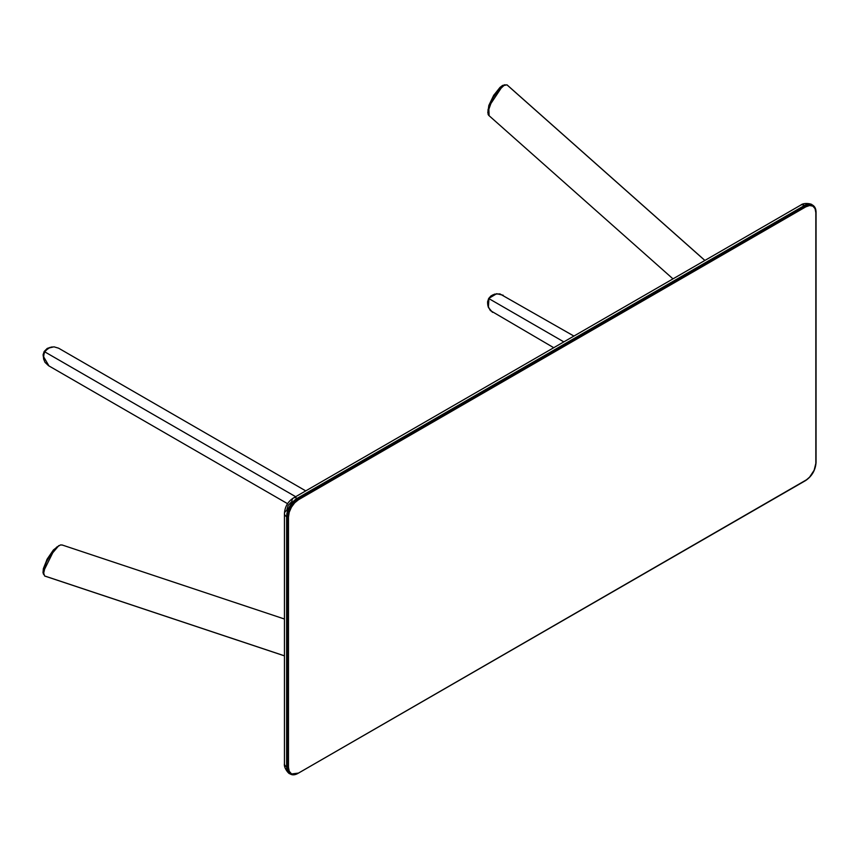 <?xml version="1.0" encoding="UTF-8"?>
<svg xmlns="http://www.w3.org/2000/svg" width="859" height="859" viewBox="0 0 859 859"><rect width="100%" height="100%" fill="white"/><g stroke="black" fill="none" stroke-linecap="round" stroke-linejoin="round"><path stroke-width="1.29" d="M815.835 212.645L815.835 462.818A14.195 8.193 -60 0 1 805.796 480.202L297.987 773.379A14.947 8.633 -60 0 1 290.514 774.12A14.947 8.633 -60 0 1 287.421 767.28L286.627 766.829L286.627 516.656A7.473 4.316 180 0 1 284.436 513.607A7.473 4.316 180 0 1 286.627 510.557L288.173 505.35L291.91 501.409A7.473 4.316 60 0 1 293.456 497.984A7.473 4.316 60 0 1 297.193 498.349A7.473 4.316 -120 0 0 293.456 497.984C287.883 501.559 284.877 506.767 284.436 513.607A7.473 4.316 0 0 0 286.627 516.656A14.947 8.633 -60 0 1 297.193 498.349L804.475 205.484A14.947 8.633 -60 0 1 811.948 204.743A14.947 8.633 120 0 0 804.475 205.484A7.473 4.316 -120 0 0 800.738 205.108A7.473 4.316 60 0 1 804.475 205.484L805.796 206.847A14.195 8.193 -60 0 1 815.835 212.645L815.062 208.651L812.893 206.149L809.629 205.516L805.796 206.847L805.259 205.935L297.987 498.811L298.513 499.723L805.796 206.847L298.513 499.723L297.987 498.811A14.947 8.633 120 0 0 287.421 517.118L288.474 517.118A14.195 8.193 -60 0 1 298.513 499.723L294.669 502.826L291.416 507.218L289.236 512.232L288.474 517.118L288.474 767.28L289.236 771.275L291.416 773.776L294.669 774.41L298.513 773.079L805.635 480.546L809.629 477.099L814.139 470.238L816.05 462.507L815.835 212.645M297.987 773.379L805.635 480.546C811.98 476.187 815.449 470.184 816.05 462.507L816.05 212.345C816.029 208.962 814.933 206.579 812.732 205.194A14.947 8.633 120 0 0 805.259 205.935L297.987 498.811L297.193 498.349A14.947 8.633 120 0 0 286.627 516.656L287.421 517.118L287.421 767.28L286.627 766.829A7.473 4.316 180 0 1 284.436 763.769A7.473 4.316 0 0 0 286.627 766.829A14.947 8.633 120 0 0 289.719 773.669A14.947 8.633 -60 0 1 286.627 766.829L286.627 516.656L287.421 517.118A14.947 8.633 -60 0 1 297.987 498.811L297.193 498.349L804.475 205.484L805.259 205.935A14.947 8.633 -60 0 1 812.732 205.194A14.947 8.633 -60 0 1 815.835 212.033M287.421 517.118L287.421 767.28L288.474 767.28L288.474 517.118L287.421 517.118M288.474 767.28L287.421 767.28A14.947 8.633 120 0 0 290.514 774.12L298.513 773.079A14.195 8.193 -60 0 1 288.474 767.28M704.863 260.46L506.939 84.837L704.863 260.46M488.481 115.085L489.093 115.643L488.062 114.279L488.009 109.78L491.659 99.751L499.412 88.595L503.256 85.428L506.939 84.837L502.708 85.76L488.76 106.752L502.698 85.771M503.127 85.513L498.435 89.615L494.376 95.005L488.621 107.225M489.093 115.643L488.76 106.752M492.508 312.343L488.374 307.447L488.943 298.642L563.837 341.882L488.943 298.642L490.65 296.462L494.591 294.132L499.906 293.896L573.919 336.062M503.224 295.249L496.674 293.703L488.664 298.481L487.869 305.836L490.328 310.539L553.744 347.712M487.622 303.936L488.664 298.481L492.862 294.862M493.41 294.658L491.015 295.883L488.664 298.481L487.579 301.82L487.719 304.516M487.772 112.25L494.065 94.758L504.759 84.751M505.146 84.794L502.526 85.47L499.992 87.414L493.581 95.532L488.825 105.474L487.869 112.722M43.541 358.697L44.153 351.503L50.08 347.369M50.692 347.272L47.256 348.41L44.153 351.503L43.079 354.842L43.766 359.277M43.444 574.123L46.762 559.853L58.766 545.658M59.217 545.508L53.419 549.953L47.191 559.048L43.358 568.658L42.993 572.652L43.669 574.435M47.975 348.389L44.7 351.814L47.964 348.4L52.088 346.896M287.582 503.696L48.523 365.676L45.012 362.337L43.594 358.955L43.659 354.38L44.7 351.814L295.668 496.706L44.7 351.814L48.362 348.153L53.967 346.821L58.605 348.196L305.75 490.886M48.233 348.239L44.657 351.793L43.369 356.678M48.952 365.913L43.369 356.345L44.7 351.814L43.369 356.367M54.783 548.955L49.843 555.29L44.926 565.05L43.272 572.481L44.614 575.959L284.436 655.814L44.614 575.959L43.294 571.836L54.493 549.255L43.294 571.826M43.283 572.33L45.409 563.729L51.411 553.024L56.705 547.129L60.624 544.907L62.363 545.1M293.456 497.984L800.738 205.108C804.185 202.187 812.195 204.012 811.948 204.743L812.732 205.194M284.436 513.607L284.436 763.769C283.577 768.075 289.258 774.335 289.719 773.669L290.514 774.12M704.906 260.438L507.261 85.073M488.782 115.417L672.984 278.864M284.436 619.006L62.009 544.939M44.969 576.121L284.436 655.857"/></g></svg>
